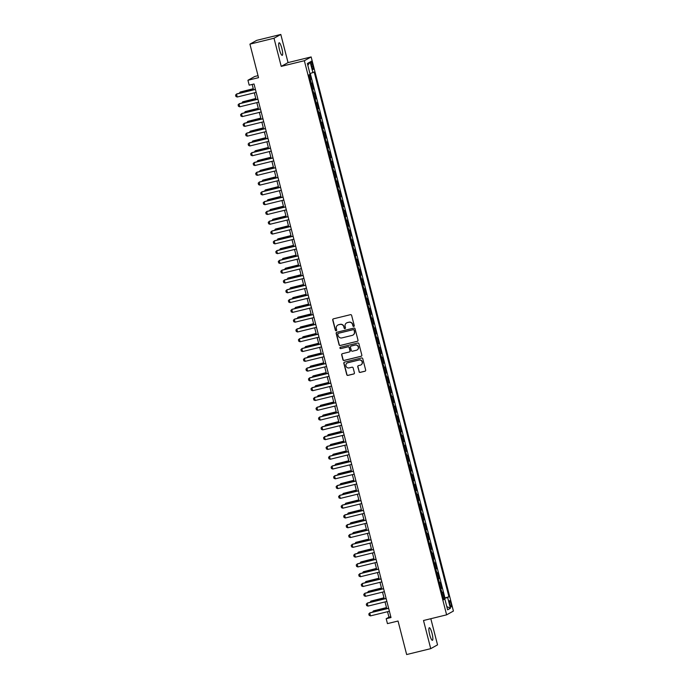 <?xml version="1.0" encoding="UTF-8"?>
<svg xmlns="http://www.w3.org/2000/svg" width="689" height="689" viewBox="0 0 689 689"><rect width="100%" height="100%" fill="white"/><g stroke="black" fill="none" stroke-linecap="round" stroke-linejoin="round"><path stroke-width="1.03" d="M353.767 326.448A0.698 0.68 -119.1 0 0 354.258 325.613L351.631 315.407A0.99 0.973 -119.1 0 0 350.443 314.675L333.424 318.843A0.99 0.973 -119.1 0 0 332.727 320.041L335.345 330.246A0.698 0.68 -119.1 0 0 336.353 330.694A0.698 0.68 -119.1 0 0 336.671 329.928L336.335 328.601A3.178 3.109 -119.1 0 1 338.566 324.786L339.987 324.441A3.178 3.109 -119.1 0 1 343.802 326.775L344.138 328.093A0.698 0.68 -119.1 0 0 345.137 328.541A0.698 0.68 -119.1 0 0 345.465 327.775L345.129 326.448A3.178 3.109 -119.1 0 1 347.359 322.633L348.78 322.288A3.178 3.109 -119.1 0 1 352.596 324.622L352.932 325.94A0.698 0.68 -119.1 0 0 353.767 326.448M346.696 322.883A3.178 3.109 -119.1 0 1 347.54 322.53L348.961 322.185A3.178 3.109 -119.1 0 1 352.777 324.519L353.113 325.837A0.698 0.68 -119.1 0 0 354.017 326.328M333.287 318.895A0.99 0.973 -119.1 0 0 332.908 319.937L335.534 330.143A0.698 0.68 -119.1 0 0 336.439 330.634M337.903 325.036A3.178 3.109 -119.1 0 1 338.755 324.683L340.168 324.338A3.178 3.109 -119.1 0 1 343.983 326.672L344.328 327.99A0.698 0.68 -119.1 0 0 345.232 328.481M432.046 633.372A6.477 1.3 76.2 0 0 429.325 627.739A6.477 1.3 76.2 0 0 429.686 634.69A6.477 1.3 76.2 0 0 432.408 640.322A6.477 1.3 76.2 0 0 432.046 633.372M281.853 48.411A6.477 1.3 76.2 0 0 279.131 42.778A6.477 1.3 76.2 0 0 279.493 49.729A6.477 1.3 76.2 0 0 282.214 55.361A6.477 1.3 76.2 0 0 281.853 48.411M450.95 603.478A3.238 0.655 76.2 0 0 449.598 600.662A3.238 0.655 76.2 0 0 449.779 604.132A3.238 0.655 76.2 0 0 451.14 606.949A3.238 0.655 76.2 0 0 450.95 603.478M358.995 371.672A0.99 0.973 -119.1 0 0 360.192 372.396L364.963 371.233A0.99 0.973 -119.1 0 0 365.661 370.036L362.75 358.693A0.99 0.973 -119.1 0 0 361.561 357.97L344.543 362.138A0.99 0.973 -119.1 0 0 343.845 363.327L346.756 374.67A0.99 0.973 -119.1 0 0 347.945 375.402L353.715 373.989A0.99 0.973 -119.1 0 0 354.413 372.792L353.164 367.943A0.99 0.973 -119.1 0 0 351.976 367.211L349.116 367.909A2.661 2.601 -119.1 0 1 347.161 363.017A2.661 2.601 -119.1 0 1 347.79 362.767L358.995 360.028A2.661 2.601 -119.1 0 1 360.95 364.92A2.661 2.601 -119.1 0 1 360.313 365.17L358.452 365.626A0.99 0.973 -119.1 0 0 357.755 366.815L359.184 371.569A0.99 0.973 -119.1 0 0 360.373 372.301L365.144 371.13A0.99 0.973 -119.1 0 0 365.291 371.078M274.007 38.239L281.233 66.385L288.036 62.596L280.811 34.45L274.007 38.239L249.926 44.139L258.539 77.668L247.937 80.26L249.194 85.16L254.017 83.98L391.007 617.542L386.193 618.722L387.451 623.614L398.044 621.022L406.656 654.55L430.728 648.65L437.541 644.861L430.823 618.713M281.233 66.385L304.349 60.718L446.618 614.838L423.502 620.505L430.728 648.65M357.29 341.339A0.99 0.973 -119.1 0 0 357.987 340.151L355.076 328.808A0.99 0.973 -119.1 0 0 353.888 328.085L336.869 332.253A0.99 0.973 -119.1 0 0 336.172 333.442L339.083 344.784A0.99 0.973 -119.1 0 0 340.271 345.516L357.47 341.244A0.99 0.973 -119.1 0 0 357.617 341.193M358.917 343.751L361.828 355.093A0.99 0.973 -119.1 0 1 361.122 356.291L344.112 360.459A0.99 0.973 -119.1 0 1 342.915 359.727L341.675 354.869A0.99 0.973 -119.1 0 1 342.373 353.681L349.271 351.993A0.99 0.973 -119.1 0 0 349.969 350.796L349.142 347.575A0.99 0.973 -119.1 0 0 347.954 346.851L340.762 348.608A0.698 0.68 -119.1 0 1 340.254 347.325A0.698 0.68 -119.1 0 1 340.418 347.265L357.72 343.027A0.99 0.973 -119.1 0 1 358.917 343.751M249.926 44.139L256.73 40.35L280.811 34.45M443.208 598.362L444.276 598.104L442.769 592.23L442.097 592.6L440.762 588.828M440.693 588.57L441.761 588.311L440.254 582.438L439.582 582.808L438.247 579.036M438.178 578.786L439.246 578.519L437.739 572.645L437.067 573.024L435.732 569.243M435.672 568.993L436.731 568.735L435.224 562.861L434.552 563.232L433.217 559.459M433.157 559.201L434.225 558.943L432.709 553.069L432.037 553.439L430.703 549.667M430.642 549.417L431.71 549.15L430.203 543.276L429.531 543.655L428.196 539.875M428.127 539.625L429.195 539.358L427.688 533.484L427.016 533.863L425.681 530.082M425.613 529.832L426.68 529.574L425.173 523.7L424.502 524.071L423.167 520.298M423.098 520.04L424.166 519.782L422.658 513.908L421.987 514.278L420.652 510.506M420.583 510.256L421.651 509.989L420.144 504.115L419.472 504.494L418.137 500.714M418.077 500.464L419.136 500.205L417.629 494.323L416.957 494.702L415.622 490.93M415.562 490.671L416.621 490.413L415.114 484.539L414.442 484.91L413.107 481.137M413.047 480.879L414.115 480.621L412.608 474.747L411.936 475.117L410.592 471.345M410.532 471.095L411.6 470.828L410.093 464.954L409.421 465.333L408.086 461.552M408.017 461.303L409.085 461.044L407.578 455.171L406.906 455.541L405.571 451.769M405.502 451.51L406.57 451.252L405.063 445.378L404.391 445.749L403.056 441.976M402.987 441.718L404.055 441.46L402.548 435.586L401.876 435.956L400.542 432.184M400.473 431.934L401.541 431.667L400.033 425.793L399.362 426.172L398.027 422.391M397.966 422.142L399.026 421.883L397.519 416.01L396.847 416.38L395.512 412.608M395.452 412.349L396.519 412.091L395.004 406.217L394.341 406.588L392.997 402.815M392.937 402.565L394.005 402.298L392.497 396.425L391.826 396.795L390.491 393.023M390.422 392.773L391.49 392.506L389.983 386.632L389.311 387.011L387.976 383.23M387.907 382.981L388.975 382.722L387.468 376.849L386.796 377.219L385.461 373.447M385.392 373.188L386.46 372.93L384.953 367.056L384.281 367.426L382.946 363.654M382.877 363.404L383.945 363.137L382.438 357.264L381.766 357.643L380.431 353.862M380.371 353.612L381.43 353.345L379.923 347.471L379.251 347.85L377.916 344.078M377.856 343.82L378.924 343.561L377.408 337.688L376.737 338.058L375.402 334.286M375.341 334.027L376.409 333.769L374.902 327.895L374.23 328.265L372.895 324.493M372.827 324.243L373.894 323.976L372.387 318.103L371.716 318.482L370.381 314.701M370.312 314.451L371.38 314.193L369.872 308.31L369.201 308.689L367.866 304.917M367.797 304.659L368.865 304.4L367.358 298.526L366.686 298.897L365.351 295.125M365.282 294.866L366.35 294.608L364.843 288.734L364.171 289.104L362.836 285.332M362.776 285.082L363.835 284.815L362.328 278.942L361.656 279.321L360.321 275.54M360.261 275.29L361.32 275.032L359.813 269.158L359.141 269.528L357.806 265.756M357.746 265.498L358.814 265.239L357.298 259.365L356.635 259.736L355.291 255.963M355.231 255.705L356.299 255.447L354.792 249.573L354.12 249.943L352.785 246.171M352.716 245.921L353.784 245.654L352.277 239.781L351.605 240.16L350.27 236.379M350.201 236.129L351.269 235.871L349.762 229.997L349.09 230.367L347.756 226.595M347.687 226.337L348.755 226.078L347.247 220.204L346.576 220.575L345.241 216.802M345.172 216.553L346.24 216.286L344.733 210.412L344.061 210.782L342.726 207.01M342.666 206.76L343.725 206.493L342.218 200.62L341.546 200.999L340.211 197.218M340.151 196.968L341.219 196.709L339.703 190.836L339.04 191.206L337.696 187.434M337.636 187.175L338.704 186.917L337.197 181.043L336.525 181.414L335.19 177.641M335.121 177.392L336.189 177.125L334.682 171.251L334.01 171.63L332.675 167.849M332.606 167.599L333.674 167.332L332.167 161.459L331.495 161.837L330.16 158.065M330.091 157.807L331.159 157.548L329.652 151.675L328.98 152.045L327.645 148.273M327.576 148.014L328.644 147.756L327.137 141.882L326.465 142.253L325.13 138.48M325.07 138.231L326.13 137.964L324.622 132.09L323.951 132.469L322.616 128.688M322.555 128.438L323.623 128.18L322.107 122.306L321.436 122.676L320.101 118.904M320.041 118.646L321.108 118.387L319.601 112.514L318.929 112.884L317.595 109.112M317.526 108.853L318.594 108.595L317.086 102.721L316.415 103.092L315.08 99.319M315.011 99.07L316.079 98.803L314.572 92.929L313.9 93.308L312.565 89.527M312.496 89.277L313.564 89.019L312.057 83.145L311.058 83.653M311.264 64.585L311.816 66.738A3.135 0.629 76.2 0 0 313.133 69.477A3.135 0.629 76.2 0 0 312.961 66.11L312.41 63.956A3.135 0.629 76.2 0 0 311.092 61.226A3.135 0.629 76.2 0 0 311.264 64.585M304.349 60.718L311.152 56.937L453.422 611.057L446.618 614.838M444.276 598.104L448.935 596.769L314.201 72.018L309.947 73.611M448.935 596.769L447.652 597.484L450.417 608.258L447.617 609.808L444.853 599.042L443.57 599.757L308.836 75.006L310.119 74.291L307.354 63.517L310.153 61.967L312.918 72.733M309.981 79.485L311.049 79.226L310.05 79.743M313.564 89.019L312.892 89.389M316.079 98.803L315.407 99.182M318.594 108.595L317.922 108.965M321.108 118.387L320.437 118.758M323.623 128.18L322.952 128.55M326.13 137.964L325.458 138.343M328.644 147.756L327.973 148.126M331.159 157.548L330.487 157.919M333.674 167.332L333.002 167.711M336.189 177.125L335.517 177.504M338.704 186.917L338.032 187.287M341.219 196.709L340.547 197.08M343.725 206.493L343.053 206.872M346.24 216.286L345.568 216.665M348.755 226.078L348.083 226.448M351.269 235.871L350.598 236.241M353.784 245.654L353.113 246.033M356.299 255.447L355.627 255.817M358.814 265.239L358.142 265.609M361.32 275.032L360.657 275.402M363.835 284.815L363.163 285.194M366.35 294.608L365.678 294.978M368.865 304.4L368.193 304.771M371.38 314.193L370.708 314.563M373.894 323.976L373.223 324.355M376.409 333.769L375.738 334.139M378.924 343.561L378.252 343.932M381.43 353.345L380.759 353.724M383.945 363.137L383.273 363.516M386.46 372.93L385.788 373.3M388.975 382.722L388.303 383.093M391.49 392.506L390.818 392.885M394.005 402.298L393.333 402.677M396.519 412.091L395.848 412.461M399.026 421.883L398.354 422.254M401.541 431.667L400.869 432.046M404.055 441.46L403.384 441.83M406.57 451.252L405.899 451.622M409.085 461.044L408.413 461.415M411.6 470.828L410.928 471.207M414.115 480.621L413.443 480.991M416.621 490.413L415.958 490.783M419.136 500.205L418.464 500.576M421.651 509.989L420.979 510.368M424.166 519.782L423.494 520.152M426.68 529.574L426.009 529.944M429.195 539.358L428.524 539.737M431.71 549.15L431.038 549.529M434.225 558.943L433.553 559.313M436.731 568.735L436.059 569.105M439.246 578.519L438.574 578.898M441.761 588.311L441.089 588.69M444.896 597.759L310.291 73.508M311.049 79.226L309.826 74.455M258.022 75.669L254.749 76.479L247.937 80.26M288.036 62.596L311.152 56.937M387.545 611.711L388.949 617.189L386.193 618.722M252.165 84.428L253.543 89.794M254.319 92.834L256.058 99.586M256.833 102.618L258.573 109.379M259.348 112.41L261.079 119.171M261.863 122.203L263.594 128.955M264.378 131.995L266.109 138.747M266.893 141.779L268.624 148.54M269.399 151.571L271.139 158.332M271.914 161.364L273.654 168.116M274.429 171.156L276.168 177.908M276.944 180.94L278.675 187.701M279.458 190.732L281.19 197.493M281.973 200.525L283.704 207.277M284.488 210.317L286.219 217.069M287.003 220.101L288.734 226.862M289.509 229.893L291.249 236.654M292.024 239.686L293.764 246.438M294.539 249.478L296.279 256.23M297.054 259.262L298.785 266.023M299.569 269.054L301.3 275.807M302.083 278.847L303.815 285.599M304.598 288.631L306.329 295.392M307.105 298.423L308.844 305.184M309.619 308.216L311.359 314.968M312.134 318.008L313.874 324.76M314.649 327.792L316.38 334.553M317.164 337.584L318.895 344.345M319.679 347.377L321.41 354.129M322.194 357.169L323.925 363.921M324.7 366.953L326.44 373.714M327.215 376.745L328.954 383.506M329.73 386.538L331.469 393.29M332.244 396.33L333.976 403.082M334.759 406.114L336.49 412.875M337.274 415.906L339.005 422.658M339.789 425.699L341.52 432.451M342.304 435.491L344.035 442.243M344.81 445.275L346.55 452.036M347.325 455.067L349.065 461.819M349.84 464.86L351.579 471.612M352.355 474.643L354.086 481.404M354.869 484.436L356.601 491.197M357.384 494.228L359.115 500.981M359.899 504.021L361.63 510.773M362.405 513.805L364.145 520.565M364.92 523.597L366.66 530.358M367.435 533.389L369.175 540.142M369.95 543.182L371.681 549.934M372.465 552.966L374.196 559.726M374.98 562.758L376.711 569.519M377.494 572.55L379.226 579.303M380.001 582.343L381.74 589.095M382.516 592.127L384.255 598.887M385.03 601.919L386.77 608.671M390.801 616.733L388.949 617.189M444.853 599.042L443.449 599.284M443.311 598.767L447.652 597.484M307.828 65.377L310.153 61.967M450.417 608.258L446.791 606.596M336.723 332.296A0.99 0.973 -119.1 0 0 336.353 333.338L339.264 344.681A0.99 0.973 -119.1 0 0 340.461 345.413L357.47 341.244M354.025 330.195A0.698 0.68 -119.1 0 0 353.19 329.686L338.256 333.338A0.698 0.68 -119.1 0 0 337.765 334.174L338.118 335.569A3.178 3.109 -119.1 0 0 341.933 337.903L352.148 335.405A3.178 3.109 -119.1 0 0 354.379 331.59L354.206 330.091A0.698 0.68 -119.1 0 0 353.371 329.583L353.19 329.686M338.187 333.364A0.698 0.68 -119.1 0 1 338.437 333.243L353.371 329.583M352.992 335.052A3.178 3.109 -119.1 0 0 354.568 331.487L354.379 331.59M354.206 330.091L354.568 331.487M342.226 353.724A0.99 0.973 -119.1 0 0 341.856 354.775L343.105 359.624A0.99 0.973 -119.1 0 0 344.293 360.356L361.312 356.187A0.99 0.973 -119.1 0 0 361.449 356.135M349.599 351.838A0.99 0.973 -119.1 0 0 350.15 350.692L349.323 347.48A0.99 0.973 -119.1 0 0 348.134 346.748L340.762 348.608M340.349 347.282A0.698 0.68 -119.1 0 0 340.952 348.505M356.428 350.236A2.661 2.601 -119.1 0 0 358.194 346.713A2.661 2.601 -119.1 0 0 355.111 345.094L351.166 346.059A0.99 0.973 -119.1 0 0 350.468 347.256L351.295 350.477A0.99 0.973 -119.1 0 0 352.484 351.201L356.428 350.236M357.152 349.934A2.661 2.601 -119.1 0 0 355.3 344.991L355.111 345.094M351.02 346.111A0.99 0.973 -119.1 0 1 351.347 345.956L355.3 344.991M358.306 365.67A0.99 0.973 -119.1 0 0 357.935 366.712L359.184 371.569M361.036 364.869A2.661 2.601 -119.1 0 0 359.184 359.925L358.995 360.028M347.256 362.965A2.661 2.601 -119.1 0 1 347.979 362.672L359.184 359.925M344.397 362.181A0.99 0.973 -119.1 0 0 344.026 363.224L346.937 374.566A0.99 0.973 -119.1 0 0 348.126 375.298L353.896 373.886A0.99 0.973 -119.1 0 0 354.034 373.834M239.324 93.282L240.177 92.033L240.427 93.006M253.268 88.717L240.177 92.033L253.294 88.821M256.17 92.378L237.257 97.011L235.948 96.512L235.578 95.039L236.835 93.893L255.395 89.346M237.257 97.011L236.499 94.074L255.412 89.441M241.839 103.074L242.692 101.817L242.941 102.799M255.783 98.51L242.692 101.817L255.8 98.605M244.354 112.858L245.206 111.609L245.456 112.591M258.289 108.302L245.206 111.609L258.315 108.397M246.869 122.651L247.721 121.402L247.971 122.384M260.804 118.095L247.721 121.402L260.83 118.189M249.384 132.443L250.236 131.194L250.486 132.167M263.319 127.878L250.236 131.194L263.344 127.982M258.685 102.17L239.772 106.804L238.463 106.295L238.093 104.831L239.341 103.686L257.901 99.138M239.772 106.804L239.014 103.867L257.927 99.233M261.2 111.962L242.278 116.596L240.978 116.088L240.599 114.624L241.856 113.47L260.416 108.922M242.278 116.596L241.529 113.659L260.442 109.026M263.715 121.746L244.793 126.38L243.493 125.88L243.114 124.408L244.371 123.262L262.931 118.715M244.793 126.38L244.044 123.443L262.957 118.809M266.221 131.539L247.308 136.172L246.007 135.673L245.628 134.2L246.886 133.055L265.446 128.507M247.308 136.172L246.559 133.235L265.472 128.602M251.898 142.235L252.751 140.978L253.001 141.96M265.833 137.671L252.751 140.978L265.859 137.766M268.736 141.331L249.823 145.965L248.522 145.457L248.143 143.992L249.401 142.847L267.961 138.3M249.823 145.965L249.073 143.028L267.987 138.394M254.413 152.019L255.257 150.77L255.516 151.752M268.348 147.463L255.257 150.77L268.374 147.558M271.251 151.124L252.338 155.757L251.037 155.249L250.658 153.785L251.916 152.631L270.476 148.083M252.338 155.757L251.58 152.82L270.501 148.187M256.919 161.812L257.772 160.563L258.031 161.545M270.863 157.256L257.772 160.563L270.889 157.35M273.766 160.907L254.852 165.541L253.552 165.041L253.173 163.569L254.43 162.423L272.99 157.876M254.852 165.541L254.095 162.604L273.016 157.97M259.434 171.604L260.287 170.355L260.537 171.328M273.378 167.039L260.287 170.355L273.404 167.143M276.28 170.7L257.367 175.333L256.058 174.834L255.688 173.361L256.945 172.216L275.497 167.668M257.367 175.333L256.609 172.396L275.522 167.763M261.949 181.388L262.802 180.139L263.052 181.121M275.884 176.832L262.802 180.139L275.91 176.927M278.795 180.492L259.882 185.126L258.573 184.618L258.194 183.153L259.452 181.999L278.012 177.452M259.882 185.126L259.124 182.189L278.037 177.555M264.464 191.18L265.317 189.931L265.566 190.913M278.399 186.624L265.317 189.931L278.425 186.719M281.31 190.276L262.388 194.918L261.088 194.41L260.709 192.946L261.966 191.792L280.526 187.244M262.388 194.918L261.639 191.981L280.552 187.339M266.979 200.973L267.832 199.724L268.081 200.706M280.914 196.408L267.832 199.724L280.94 196.511M283.825 200.068L264.903 204.702L263.603 204.202L263.224 202.73L264.481 201.584L283.041 197.037M264.903 204.702L264.154 201.765L283.067 197.132M269.494 210.765L270.346 209.508L270.596 210.489M283.429 206.2L270.346 209.508L283.455 206.295M286.331 209.861L267.418 214.494L266.118 213.995L265.739 212.522L266.996 211.377L285.556 206.829M267.418 214.494L266.669 211.557L285.582 206.924M272.009 220.549L272.861 219.3L273.111 220.282M285.944 215.993L272.861 219.3L285.969 216.088M288.846 219.653L269.933 224.287L268.632 223.779L268.254 222.314L269.511 221.16L288.071 216.613M269.933 224.287L269.175 221.35L288.097 216.716M274.515 230.341L275.367 229.093L275.626 230.074M288.458 225.785L275.367 229.093L288.484 225.88M291.361 229.437L272.448 234.079L271.147 233.571L270.768 232.098L272.026 230.953L290.586 226.405M272.448 234.079L271.69 231.142L290.612 226.5M277.03 240.134L277.882 238.885L278.132 239.867M290.973 235.569L277.882 238.885L290.999 235.672M293.876 239.229L274.963 243.863L273.654 243.363L273.283 241.891L274.541 240.745L293.101 236.198M274.963 243.863L274.205 240.926L293.118 236.293M279.545 249.926L280.397 248.669L280.647 249.651M293.488 245.362L280.397 248.669L293.505 245.456M296.391 249.022L277.478 253.655L276.168 253.147L275.798 251.683L277.047 250.538L295.607 245.99M277.478 253.655L276.72 250.718L295.633 246.085M282.059 259.71L282.912 258.461L283.162 259.443M295.994 255.154L282.912 258.461L296.02 255.249M298.905 258.814L279.984 263.448L278.683 262.94L278.304 261.476L279.562 260.321L298.122 255.774M279.984 263.448L279.234 260.511L298.148 255.877M284.574 269.502L285.427 268.254L285.677 269.235M298.509 264.946L285.427 268.254L298.535 265.041M301.42 268.598L282.499 273.232L281.198 272.732L280.819 271.259L282.077 270.114L300.637 265.566M282.499 273.232L281.749 270.295L300.662 265.661M287.089 279.295L287.942 278.046L288.191 279.019M301.024 274.73L287.942 278.046L301.05 274.833M303.927 278.39L285.013 283.024L283.713 282.524L283.334 281.052L284.591 279.906L303.151 275.359M285.013 283.024L284.264 280.087L303.177 275.454M289.604 289.087L290.457 287.83L290.706 288.812M303.539 284.523L290.457 287.83L303.565 284.617M306.441 288.183L287.528 292.816L286.228 292.308L285.849 290.844L287.106 289.699L305.666 285.151M287.528 292.816L286.77 289.88L305.692 285.246M292.11 298.871L292.963 297.622L293.221 298.604M306.054 294.315L292.963 297.622L306.08 294.41M308.956 297.975L290.043 302.609L288.743 302.101L288.364 300.637L289.621 299.482L308.181 294.935M290.043 302.609L289.285 299.672L308.207 295.038M294.625 308.663L295.478 307.415L295.736 308.396M308.569 304.107L295.478 307.415L308.594 304.202M311.471 307.759L292.558 312.393L291.258 311.893L290.879 310.42L292.136 309.275L310.696 304.727M292.558 312.393L291.8 309.456L310.713 304.822M297.14 318.456L297.993 317.207L298.242 318.18M311.083 313.891L297.993 317.207L311.101 313.995M313.986 317.551L295.073 322.185L293.764 321.685L293.393 320.213L294.642 319.067L313.202 314.52M295.073 322.185L294.315 319.248L313.228 314.615M299.655 328.248L300.507 326.991L300.757 327.973M313.59 323.684L300.507 326.991L313.616 323.778M316.501 327.344L297.579 331.977L296.279 331.469L295.9 330.005L297.157 328.86L315.717 324.312M297.579 331.977L296.83 329.041L315.743 324.407M302.17 338.032L303.022 336.783L303.272 337.765M316.105 333.476L303.022 336.783L316.13 333.571M304.684 347.824L305.537 346.576L305.787 347.557M318.619 343.268L305.537 346.576L318.645 343.363M307.199 357.617L308.052 356.368L308.302 357.341M321.134 353.052L308.052 356.368L321.16 353.156M319.016 337.136L300.094 341.77L298.793 341.262L298.415 339.798L299.672 338.643L318.232 334.096M300.094 341.77L299.345 338.833L318.258 334.199M321.522 346.92L302.609 351.554L301.308 351.054L300.929 349.581L302.187 348.436L320.747 343.889M302.609 351.554L301.86 348.617L320.773 343.983M324.037 356.713L305.124 361.346L303.823 360.847L303.444 359.374L304.702 358.228L323.262 353.681M305.124 361.346L304.374 358.409L323.287 353.776M309.714 367.401L310.558 366.152L310.817 367.134M323.649 362.845L310.558 366.152L323.675 362.939M326.552 366.505L307.638 371.138L306.338 370.63L305.959 369.166L307.216 368.012L325.776 363.465M307.638 371.138L306.881 368.202L325.802 363.568M312.22 377.193L313.073 375.944L313.331 376.926M326.164 372.637L313.073 375.944L326.19 372.732M329.066 376.289L310.153 380.931L308.853 380.423L308.474 378.959L309.731 377.805L328.291 373.257M310.153 380.931L309.395 377.994L328.317 373.352M314.735 386.985L315.588 385.737L315.838 386.718M328.679 382.421L315.588 385.737L328.705 382.524M331.581 386.081L312.668 390.715L311.359 390.215L310.989 388.742L312.246 387.597L330.798 383.05M312.668 390.715L311.91 387.778L330.823 383.144M317.25 396.778L318.103 395.52L318.352 396.502M331.185 392.213L318.103 395.52L331.211 392.308M334.096 395.874L315.183 400.507L313.874 400.008L313.495 398.535L314.752 397.389L333.312 392.842M315.183 400.507L314.425 397.57L333.338 392.937M319.765 406.562L320.618 405.313L320.867 406.295M333.7 402.006L320.618 405.313L333.726 402.1M336.611 405.666L317.689 410.299L316.389 409.791L316.01 408.327L317.267 407.173L335.827 402.626M317.689 410.299L316.94 407.363L335.853 402.729M322.28 416.354L323.132 415.105L323.382 416.087M336.215 411.798L323.132 415.105L336.241 411.893M339.126 415.45L320.204 420.092L318.904 419.584L318.525 418.111L319.782 416.966L338.342 412.418M320.204 420.092L319.455 417.155L338.368 412.513M324.795 426.147L325.647 424.898L325.897 425.871M338.73 421.582L325.647 424.898L338.755 421.685M341.632 425.242L322.719 429.876L321.418 429.376L321.04 427.903L322.297 426.758L340.857 422.211M322.719 429.876L321.97 426.939L340.883 422.305M327.309 435.939L328.162 434.681L328.412 435.663M341.244 431.374L328.162 434.681L341.27 431.469M344.147 435.035L325.234 439.668L323.933 439.16L323.554 437.696L324.812 436.55L343.372 432.003M325.234 439.668L324.476 436.731L343.398 432.098M329.816 445.723L330.668 444.474L330.927 445.456M343.759 441.167L330.668 444.474L343.785 441.261M346.662 444.827L327.749 449.461L326.448 448.952L326.069 447.488L327.327 446.334L345.887 441.787M327.749 449.461L326.991 446.524L345.912 441.89M332.331 455.515L333.183 454.266L333.433 455.248M346.274 450.959L333.183 454.266L346.3 451.054M349.177 454.611L330.264 459.244L328.954 458.745L328.584 457.272L329.842 456.127L348.401 451.579M330.264 459.244L329.506 456.307L348.419 451.674M334.845 465.308L335.698 464.059L335.948 465.032M348.789 460.743L335.698 464.059L348.806 460.846M351.691 464.403L332.778 469.037L331.469 468.537L331.099 467.064L332.348 465.919L350.908 461.372M332.778 469.037L332.02 466.1L350.934 461.466M337.36 475.1L338.213 473.843L338.463 474.824M351.295 470.535L338.213 473.843L351.321 470.63M354.206 474.196L335.285 478.829L333.984 478.321L333.605 476.857L334.863 475.711L353.423 471.164M335.285 478.829L334.535 475.892L353.448 471.259M339.875 484.884L340.728 483.635L340.977 484.617M353.81 480.328L340.728 483.635L353.836 480.422M356.721 483.988L337.799 488.622L336.499 488.113L336.12 486.649L337.377 485.495L355.937 480.948M337.799 488.622L337.05 485.685L355.963 481.051M342.39 494.676L343.243 493.427L343.492 494.409M356.325 490.12L343.243 493.427L356.351 490.215M359.227 493.772L340.314 498.405L339.014 497.906L338.635 496.433L339.892 495.288L358.452 490.74M340.314 498.405L339.565 495.469L358.478 490.835M344.905 504.469L345.757 503.22L346.007 504.193M358.84 499.904L345.757 503.22L358.866 500.007M361.742 503.564L342.829 508.198L341.529 507.698L341.15 506.226L342.407 505.08L360.967 500.533M342.829 508.198L342.071 505.261L360.993 500.627M347.411 514.261L348.264 513.004L348.522 513.985M361.355 509.696L348.264 513.004L361.38 509.791M364.257 513.357L345.344 517.99L344.044 517.482L343.665 516.018L344.922 514.864L363.482 510.325M345.344 517.99L344.586 515.053L363.508 510.42M349.926 524.045L350.779 522.796L351.037 523.778M363.87 519.489L350.779 522.796L363.895 519.584M366.772 523.149L347.859 527.783L346.558 527.274L346.179 525.81L347.437 524.656L365.997 520.109M347.859 527.783L347.101 524.846L366.014 520.204M352.441 533.837L353.293 532.588L353.543 533.57M366.384 529.281L353.293 532.588L366.402 529.376M369.287 532.933L350.374 537.566L349.065 537.067L348.694 535.594L349.952 534.449L368.503 529.901M350.374 537.566L349.616 534.63L368.529 529.996M354.956 543.63L355.808 542.381L356.058 543.354M368.891 539.065L355.808 542.381L368.916 539.168M371.802 542.725L352.88 547.359L351.579 546.859L351.201 545.387L352.458 544.241L371.018 539.694M352.88 547.359L352.131 544.422L371.044 539.788M357.47 553.413L358.323 552.165L358.573 553.146M371.405 548.857L358.323 552.165L371.431 548.952M374.316 552.518L355.395 557.151L354.094 556.643L353.715 555.179L354.973 554.025L373.533 549.477M355.395 557.151L354.646 554.214L373.559 549.581M359.985 563.206L360.838 561.957L361.088 562.939M373.92 558.65L360.838 561.957L373.946 558.745M376.823 562.302L357.91 566.944L356.609 566.436L356.23 564.971L357.488 563.817L376.048 559.27M357.91 566.944L357.16 564.007L376.073 559.365M362.5 572.998L363.353 571.749L363.603 572.731M376.435 568.434L363.353 571.749L376.461 568.537M379.338 572.094L360.425 576.727L359.124 576.228L358.745 574.755L360.002 573.61L378.562 569.062M360.425 576.727L359.675 573.791L378.588 569.157M365.015 582.791L365.859 581.533L366.117 582.515M378.95 578.226L365.859 581.533L378.976 578.321M381.852 581.886L362.939 586.52L361.639 586.02L361.26 584.548L362.517 583.402L381.077 578.855M362.939 586.52L362.181 583.583L381.103 578.949M367.521 592.574L368.374 591.326L368.632 592.307M381.465 588.018L368.374 591.326L381.491 588.113M384.367 591.679L365.454 596.312L364.154 595.804L363.775 594.34L365.032 593.186L383.592 588.639M365.454 596.312L364.696 593.375L383.618 588.742M370.036 602.367L370.889 601.118L371.138 602.1M383.98 597.811L370.889 601.118L384.006 597.906M386.882 601.463L367.969 606.105L366.66 605.597L366.29 604.124L367.547 602.978L386.107 598.431M367.969 606.105L367.211 603.159L386.124 598.526M372.551 612.159L373.404 610.91L373.653 611.884M386.495 607.595L373.404 610.91L386.512 607.698M389.397 611.255L370.484 615.888L369.175 615.389L368.804 613.916L370.053 612.771L388.613 608.223M370.484 615.888L369.726 612.952L388.639 608.318M311.385 83.515L310.377 79.597M311.187 64.258L312.41 63.956M311.738 66.411L312.961 66.11"/></g></svg>
